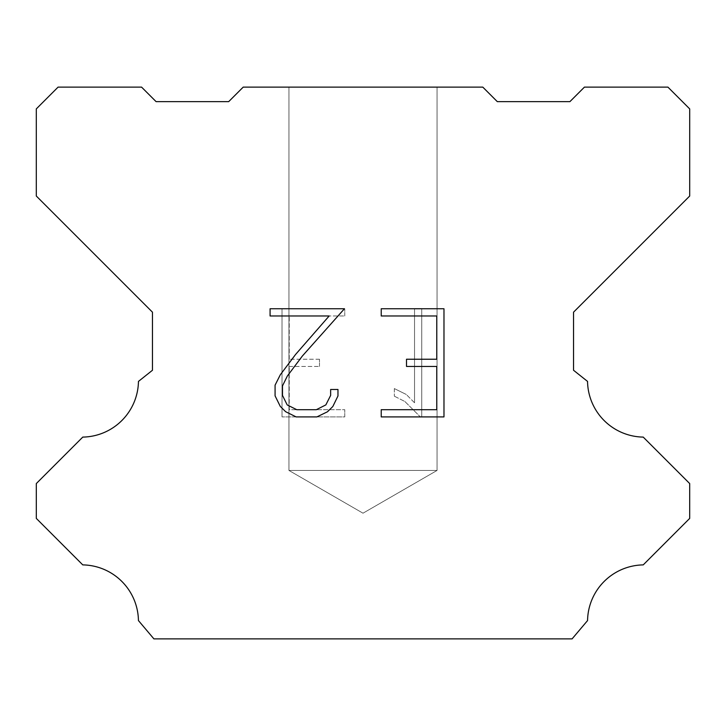 <?xml version="1.0" encoding="UTF-8"?>
<svg xmlns="http://www.w3.org/2000/svg" width="726" height="726" viewBox="0 0 726 726"><rect width="100%" height="100%" fill="white"/><g stroke="black" fill="none" stroke-linecap="round" stroke-linejoin="round"><path stroke-width="0.54" stroke-dasharray="3.63 2.72" d="M437.052 470.448L288.948 470.448L288.948 87.12L437.052 87.12L437.052 470.448L363 513.2L288.948 470.448L288.948 87.12L437.052 87.12L437.052 470.448L288.948 470.448L288.948 87.12L437.052 87.12L437.052 470.448L363 513.2L288.948 470.448L288.948 87.12L437.052 87.12L437.052 470.448L288.948 470.448L288.948 87.12L437.052 87.12L437.052 470.448L363 513.2L288.948 470.448L288.948 87.12L437.052 87.12L437.052 470.448L288.948 470.448L288.948 87.12L437.052 87.12L437.052 470.448L363 513.2L288.948 470.448L288.948 87.12L437.052 87.12L437.052 470.448L288.948 470.448L288.948 87.12L437.052 87.12L437.052 470.448L363 513.2L288.948 470.448L288.948 87.12L437.052 87.12L437.052 470.448L288.948 470.448L288.948 87.12L437.052 87.12L437.052 470.448L363 513.2L288.948 470.448L288.948 87.12L437.052 87.12L437.052 470.448L288.948 470.448L288.948 87.12L437.052 87.12L437.052 470.448L363 513.2L288.948 470.448L288.948 87.12L437.052 87.12L437.052 470.448L288.948 470.448L288.948 87.12L437.052 87.12L437.052 470.448L363 513.2L288.948 470.448L288.948 87.12L437.052 87.12L437.052 470.448L288.948 470.448L288.948 87.12L437.052 87.12L437.052 470.448L363 513.2L288.948 470.448L288.948 87.12L437.052 87.12L437.052 470.448L288.948 470.448L288.948 87.12L437.052 87.12L437.052 470.448L363 513.2L288.948 470.448L288.948 87.12L437.052 87.12L437.052 470.448L288.948 470.448L288.948 87.12L437.052 87.12L437.052 470.448L363 513.2L288.948 470.448L288.948 87.12L437.052 87.12L437.052 470.448L288.948 470.448L288.948 87.12L437.052 87.12L437.052 470.448L363 513.2L288.948 470.448L288.948 87.12L437.052 87.12L437.052 470.448L288.948 470.448L288.948 87.12L437.052 87.12L437.052 470.448L363 513.2L288.948 470.448L288.948 87.12L437.052 87.12L437.052 470.448L288.948 470.448L437.052 470.448L363 513.2L288.948 470.448L437.052 470.448L288.948 470.448L437.052 470.448L363 513.2L288.948 470.448L437.052 470.448L288.948 470.448L437.052 470.448L363 513.2L288.948 470.448L437.052 470.448L288.948 470.448L437.052 470.448L363 513.2L288.948 470.448L437.052 470.448L288.948 470.448L437.052 470.448L363 513.2L288.948 470.448L437.052 470.448L288.948 470.448L437.052 470.448L363 513.2L288.948 470.448L437.052 470.448L288.948 470.448L437.052 470.448L363 513.2L288.948 470.448L437.052 470.448L288.948 470.448L437.052 470.448L363 513.2L288.948 470.448L437.052 470.448L288.948 470.448L437.052 470.448L363 513.2L288.948 470.448L437.052 470.448L288.948 470.448L437.052 470.448L363 513.2L288.948 470.448L437.052 470.448L288.948 470.448L437.052 470.448L363 513.2L288.948 470.448L437.052 470.448L288.948 470.448L437.052 470.448L363 513.2L288.948 470.448L437.052 470.448L288.948 470.448L437.052 470.448L363 513.2L288.948 470.448L437.052 470.448M436.771 366.439L436.771 409.7L381.223 409.7L381.223 416.905L443.976 416.905L443.976 308.759L381.223 308.759L381.223 315.973L436.771 315.973L436.771 359.234L406.496 359.234L406.496 366.439L436.771 366.439M337.962 395.969L337.962 389.481L330.639 389.481L330.639 395.407L325.847 404.899L316.345 409.7L296.771 409.7L287.197 404.917L282.478 395.407L282.478 385.914L287.333 376.05L302.334 356.058L344.433 308.759L270.081 308.759L270.081 315.973L329.159 315.973L295.573 354.469L280.29 374.807L275.081 385.152L275.081 395.861L280.29 406.415L285.645 411.696L296.135 416.905L316.908 416.905L327.471 411.769L332.817 406.524L337.962 395.969M289.229 409.7L289.229 366.439L289.229 409.7L344.777 409.7L289.229 409.7M289.229 366.439L319.504 366.439L289.229 366.439M319.504 366.439L319.504 359.234L319.504 366.439M319.504 359.234L289.229 359.234L319.504 359.234M289.229 359.234L289.229 315.973L289.229 359.234M289.229 315.973L344.777 315.973L289.229 315.973M344.777 315.973L344.777 308.759L344.777 315.973M344.777 416.905L344.777 409.7L344.777 416.905L282.024 416.905L344.777 416.905M282.024 308.759L282.024 416.905L282.024 308.759L344.777 308.759L282.024 308.759M394.327 388.573L394.327 396.169L394.327 388.573L406.297 394.481L394.327 388.573M394.327 396.169L404.89 401.514L394.327 396.169M404.89 401.514L420.227 416.769L404.89 401.514M420.227 416.769L421.742 416.769L420.227 416.769M421.742 416.769L421.742 308.623L421.742 416.769M414.537 402.785L406.297 394.481L414.537 402.785L414.537 308.623L414.537 402.785M421.742 308.623L414.537 308.623L421.742 308.623M482.79 87.12L243.21 87.12L228.69 101.64L156.09 101.64L141.57 87.12L58.08 87.12L36.3 108.9L36.3 196.02L152.46 312.18L152.46 370.26L138.457 381.413A56.655 56.655 0 0 1 82.773 437.097L36.309 483.561L36.309 518.409L82.773 564.892A56.601 56.601 0 0 1 138.439 620.567L153.912 638.88L572.088 638.88L587.561 620.567A56.628 56.628 0 0 1 643.227 564.892L689.691 518.409L689.691 483.561L643.227 437.097A56.628 56.628 0 0 1 587.543 381.413L573.54 370.26L573.54 312.18L689.7 196.02L689.7 108.9L667.92 87.12L584.43 87.12L569.91 101.64L497.31 101.64L482.79 87.12M437.052 87.12L288.948 87.12L437.052 87.12"/><path stroke-width="1.09" d="M436.771 409.7L436.771 366.439L406.496 366.439L406.496 359.234L436.771 359.234L436.771 315.973L381.223 315.973L381.223 308.759L443.976 308.759L443.976 416.905L381.223 416.905L381.223 409.7L436.771 409.7M337.962 389.481L337.962 395.969L332.817 406.524L327.471 411.769L316.908 416.905L296.135 416.905L285.645 411.696L280.29 406.415L275.081 395.861L275.081 385.152L280.29 374.807L295.573 354.469L329.159 315.973L270.081 315.973L270.081 308.759L344.433 308.759L302.334 356.058L287.333 376.05L282.478 385.914L282.478 395.407L287.197 404.917L296.771 409.7L316.345 409.7L325.847 404.899L330.639 395.407L330.639 389.481L337.962 389.481M243.21 87.12L482.79 87.12L497.31 101.64L569.91 101.64L584.43 87.12L667.92 87.12L689.7 108.9L689.7 196.02L573.54 312.18L573.54 370.26L587.543 381.413A56.628 56.628 0 0 0 643.227 437.097L689.691 483.561L689.691 518.409L643.227 564.892A56.628 56.628 0 0 0 587.561 620.567L572.088 638.88L153.912 638.88L138.439 620.567A56.601 56.601 0 0 0 82.773 564.892L36.309 518.409L36.309 483.561L82.773 437.097A56.655 56.655 0 0 0 138.457 381.413L152.46 370.26L152.46 312.18L36.3 196.02L36.3 108.9L58.08 87.12L141.57 87.12L156.09 101.64L228.69 101.64L243.21 87.12"/></g></svg>

